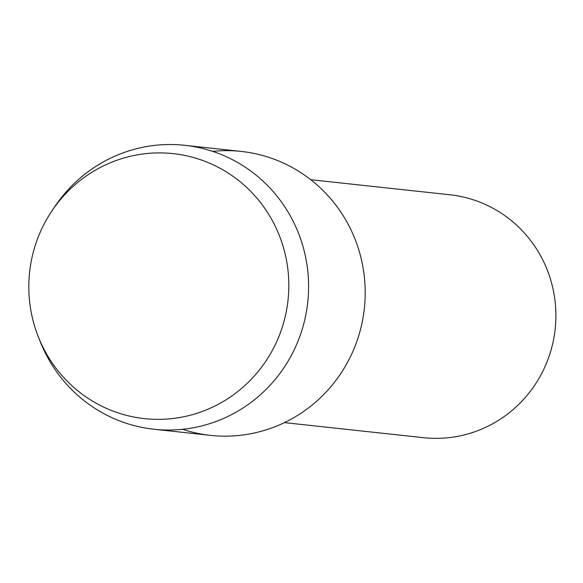 <?xml version="1.0" encoding="UTF-8"?>
<svg xmlns="http://www.w3.org/2000/svg" width="583" height="583" viewBox="0 0 583 583"><rect width="100%" height="100%" fill="white"/><g stroke="black" fill="none" stroke-linecap="round" stroke-linejoin="round"><path stroke-width="0.87" d="M32.531 255.194A133.274 129.965 -83.8 0 0 127.947 415.73A133.274 129.965 -83.8 0 0 285.102 317.079A133.274 129.965 -83.8 0 0 189.694 156.536A133.274 129.965 -83.8 0 0 32.531 255.194A133.274 129.965 -83.8 0 0 38.267 336.675A133.274 129.965 -83.8 0 0 168.166 418.973A133.274 129.965 -83.8 0 0 285.102 317.079A133.274 129.965 -83.8 0 0 212.11 164.311A133.274 129.965 -83.8 0 0 51.88 210.951A133.274 129.965 -83.8 0 0 32.531 255.194M182.559 429.307A142.799 139.25 -83.8 0 0 361.22 326.56A142.799 139.25 -83.8 0 0 212.664 151.369M284.431 422.624L423.564 437.695A122.168 119.136 -83.8 0 0 552.48 344.604A122.168 119.136 -83.8 0 0 449.872 194.773L310.746 179.702M38.267 336.675L40.14 341.419A142.799 139.25 -83.8 0 0 153.927 429.234A142.799 139.25 -83.8 0 0 304.61 320.424A142.799 139.25 -83.8 0 0 184.68 145.305A142.799 139.25 -83.8 0 0 54.729 206.717L51.88 210.951M153.927 429.234L210.536 435.37A142.799 139.25 -83.8 0 0 361.22 326.56A142.799 139.25 -83.8 0 0 241.296 151.434L184.68 145.305"/></g></svg>
